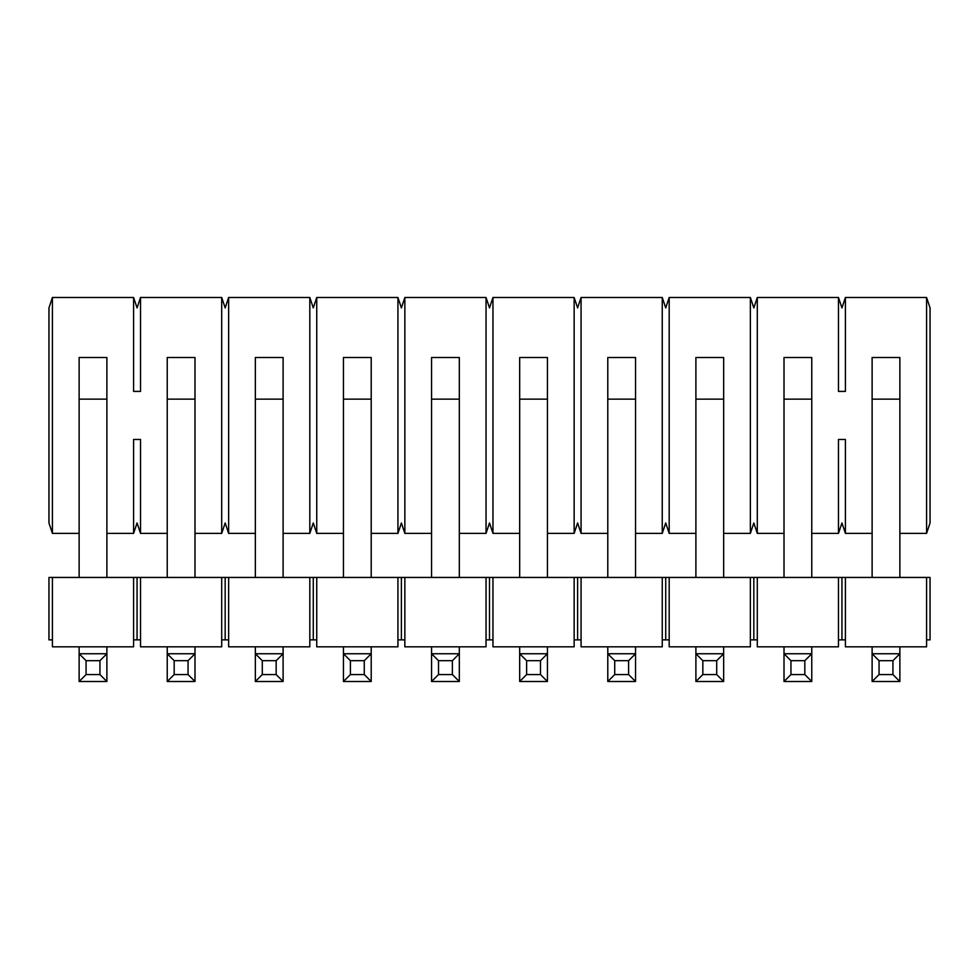<?xml version="1.0" encoding="UTF-8"?>
<svg xmlns="http://www.w3.org/2000/svg" width="979" height="979" viewBox="0 0 979 979"><rect width="100%" height="100%" fill="white"/><g stroke="black" fill="none" stroke-linecap="round" stroke-linejoin="round"><path stroke-width="1.47" d="M845.403 439.473L845.403 533.384L872.118 533.384L845.403 533.384L845.403 439.473L838.465 439.473L838.477 533.384L838.477 439.473M899.872 533.384L926.587 533.384L926.587 297.494L845.403 297.494L845.403 391.404L838.477 391.404L838.477 297.494L757.293 297.494L757.293 533.384L784.008 533.384L757.293 533.384L757.293 297.494L753.83 307.908L757.293 297.494L838.477 297.494L841.94 307.908L845.403 297.494L841.94 307.908L838.477 297.494L838.477 391.404L845.403 391.404L845.403 297.494L926.587 297.494L930.05 307.908L926.587 297.494L926.587 533.384L930.05 522.97L930.05 307.908L930.05 522.97L926.587 533.384L899.872 533.384M811.762 533.384L838.477 533.384L841.94 522.97L845.403 533.384L841.94 522.97L838.477 533.384L811.762 533.384M133.597 391.404L133.597 297.494L52.413 297.494L52.413 533.384L79.128 533.384L52.413 533.384L52.413 297.494L133.597 297.494L133.597 391.404L140.535 391.404L133.597 391.404L140.523 391.404L140.523 297.494L140.523 391.404M106.882 533.384L133.597 533.384L133.597 439.473L140.523 439.473L140.523 533.384L167.238 533.384L140.523 533.384L140.523 439.473L133.597 439.473L133.597 533.384L106.882 533.384M194.992 533.384L221.707 533.384L221.707 297.494L140.523 297.494L137.06 307.908L133.597 297.494L137.06 307.908L140.523 297.494L221.707 297.494L225.17 307.908L221.707 297.494L221.707 533.384L225.17 522.97L228.633 533.384L255.348 533.384L228.633 533.384L228.633 297.494L228.633 533.384L225.17 522.97L221.707 533.384L194.992 533.384M283.102 533.384L309.817 533.384L309.817 297.494L228.633 297.494L225.17 307.908L228.633 297.494L309.817 297.494L313.28 307.908L316.743 297.494L313.28 307.908L309.817 297.494L309.817 533.384L313.28 522.97L316.743 533.384L316.743 297.494L397.927 297.494L401.39 307.908L404.853 297.494L401.39 307.908L397.927 297.494L316.743 297.494L316.743 533.384L343.458 533.384L316.743 533.384L313.28 522.97L309.817 533.384L283.102 533.384M397.927 533.384L401.39 522.97L404.853 533.384L404.853 297.494L486.037 297.494L489.5 307.908L492.963 297.494L489.5 307.908L486.037 297.494L404.853 297.494L404.853 533.384L431.568 533.384L404.853 533.384L401.39 522.97L397.927 533.384L371.212 533.384L397.927 533.384L397.927 297.494L397.927 533.384M486.037 533.384L489.5 522.97L492.963 533.384L492.963 297.494L574.147 297.494L577.61 307.908L581.073 297.494L577.61 307.908L574.147 297.494L492.963 297.494L492.963 533.384L519.678 533.384L492.963 533.384L489.5 522.97L486.037 533.384L459.322 533.384L486.037 533.384L486.037 297.494L486.037 533.384M574.147 533.384L577.61 522.97L581.073 533.384L581.073 297.494L662.257 297.494L665.72 307.908L669.183 297.494L665.72 307.908L662.257 297.494L581.073 297.494L581.073 533.384L607.788 533.384L581.073 533.384L577.61 522.97L574.147 533.384L547.432 533.384L574.147 533.384L574.147 297.494L574.147 533.384M662.257 533.384L665.72 522.97L669.183 533.384L669.183 297.494L750.367 297.494L753.83 307.908L750.367 297.494L669.183 297.494L669.183 533.384L695.898 533.384L669.183 533.384L665.72 522.97L662.257 533.384L635.542 533.384L662.257 533.384L662.257 297.494L662.257 533.384M750.367 533.384L753.83 522.97L757.293 533.384L753.83 522.97L750.367 533.384L723.652 533.384L750.367 533.384L750.367 297.494L750.367 533.384M838.465 391.404L845.415 391.404M137.06 522.97L133.597 533.384L137.06 522.97L140.523 533.384L137.06 522.97M140.535 439.473L133.585 439.473M52.413 533.384L48.95 522.97L52.413 533.384M52.413 297.494L48.95 307.908L48.95 522.97L48.95 307.908L52.413 297.494M872.118 357.506L899.872 357.506L899.872 577.439L899.872 357.506L872.118 357.506L872.118 399.138L872.118 357.506M899.872 646.813L899.872 681.506L899.872 646.813M872.118 681.506L872.118 646.813L872.118 653.752L899.872 653.752L872.118 653.752L879.056 660.69L892.934 660.69L899.872 653.752L892.934 660.69L892.934 674.568L899.872 681.506L892.934 674.568L879.056 674.568L872.118 681.506L899.872 681.506L872.118 681.506L879.056 674.568L879.056 660.69L872.118 653.752L872.118 681.506M872.118 577.439L872.118 399.138L899.872 399.138L872.118 399.138L872.118 577.439M892.934 660.69L879.056 660.69L879.056 674.568L892.934 674.568L892.934 660.69M784.008 357.506L811.762 357.506L811.762 577.439L811.762 357.506L784.008 357.506L784.008 399.138L784.008 357.506M811.762 646.813L811.762 681.506L811.762 646.813M784.008 681.506L784.008 646.813L784.008 653.752L811.762 653.752L784.008 653.752L790.946 660.69L804.824 660.69L811.762 653.752L804.824 660.69L804.824 674.568L811.762 681.506L804.824 674.568L790.946 674.568L784.008 681.506L811.762 681.506L784.008 681.506L790.946 674.568L790.946 660.69L784.008 653.752L784.008 681.506M784.008 577.439L784.008 399.138L811.762 399.138L784.008 399.138L784.008 577.439M804.824 660.69L790.946 660.69L790.946 674.568L804.824 674.568L804.824 660.69M695.898 357.506L723.652 357.506L723.652 577.439L723.652 357.506L695.898 357.506L695.898 399.138L695.898 357.506M723.652 646.813L723.652 681.506L723.652 646.813M695.898 681.506L695.898 646.813L695.898 653.752L723.652 653.752L695.898 653.752L702.836 660.69L716.714 660.69L723.652 653.752L716.714 660.69L716.714 674.568L723.652 681.506L716.714 674.568L702.836 674.568L695.898 681.506L723.652 681.506L695.898 681.506L702.836 674.568L702.836 660.69L695.898 653.752L695.898 681.506M695.898 577.439L695.898 399.138L723.652 399.138L695.898 399.138L695.898 577.439M716.714 660.69L702.836 660.69L702.836 674.568L716.714 674.568L716.714 660.69M607.788 357.506L635.542 357.506L635.542 577.439L635.542 357.506L607.788 357.506L607.788 399.138L607.788 357.506M635.542 646.813L635.542 681.506L635.542 646.813M607.788 681.506L607.788 646.813L607.788 653.752L635.542 653.752L607.788 653.752L614.726 660.69L628.604 660.69L635.542 653.752L628.604 660.69L628.604 674.568L635.542 681.506L628.604 674.568L614.726 674.568L607.788 681.506L635.542 681.506L607.788 681.506L614.726 674.568L614.726 660.69L607.788 653.752L607.788 681.506M607.788 577.439L607.788 399.138L635.542 399.138L607.788 399.138L607.788 577.439M628.604 660.69L614.726 660.69L614.726 674.568L628.604 674.568L628.604 660.69M519.678 357.506L547.432 357.506L547.432 577.439L547.432 357.506L519.678 357.506L519.678 399.138L519.678 357.506M547.432 646.813L547.432 681.506L547.432 646.813M519.678 681.506L519.678 646.813L519.678 653.752L547.432 653.752L519.678 653.752L526.616 660.69L540.494 660.69L547.432 653.752L540.494 660.69L540.494 674.568L547.432 681.506L540.494 674.568L526.616 674.568L519.678 681.506L547.432 681.506L519.678 681.506L526.616 674.568L526.616 660.69L519.678 653.752L519.678 681.506M519.678 577.439L519.678 399.138L547.432 399.138L519.678 399.138L519.678 577.439M540.494 660.69L526.616 660.69L526.616 674.568L540.494 674.568L540.494 660.69M431.568 357.506L459.322 357.506L459.322 577.439L459.322 357.506L431.568 357.506L431.568 399.138L431.568 357.506M459.322 646.813L459.322 681.506L459.322 646.813M431.568 681.506L431.568 646.813L431.568 653.752L459.322 653.752L431.568 653.752L438.506 660.69L452.384 660.69L459.322 653.752L452.384 660.69L452.384 674.568L459.322 681.506L452.384 674.568L438.506 674.568L431.568 681.506L459.322 681.506L431.568 681.506L438.506 674.568L438.506 660.69L431.568 653.752L431.568 681.506M431.568 577.439L431.568 399.138L459.322 399.138L431.568 399.138L431.568 577.439M452.384 660.69L438.506 660.69L438.506 674.568L452.384 674.568L452.384 660.69M343.458 357.506L371.212 357.506L371.212 577.439L371.212 357.506L343.458 357.506L343.458 399.138L343.458 357.506M371.212 646.813L371.212 681.506L371.212 646.813M343.458 681.506L343.458 646.813L343.458 653.752L371.212 653.752L343.458 653.752L350.396 660.69L364.274 660.69L371.212 653.752L364.274 660.69L364.274 674.568L371.212 681.506L364.274 674.568L350.396 674.568L343.458 681.506L371.212 681.506L343.458 681.506L350.396 674.568L350.396 660.69L343.458 653.752L343.458 681.506M343.458 577.439L343.458 399.138L371.212 399.138L343.458 399.138L343.458 577.439M364.274 660.69L350.396 660.69L350.396 674.568L364.274 674.568L364.274 660.69M255.348 357.506L283.102 357.506L283.102 577.439L283.102 357.506L255.348 357.506L255.348 399.138L255.348 357.506M283.102 646.813L283.102 681.506L283.102 646.813M255.348 681.506L255.348 646.813L255.348 653.752L283.102 653.752L255.348 653.752L262.286 660.69L276.164 660.69L283.102 653.752L276.164 660.69L276.164 674.568L283.102 681.506L276.164 674.568L262.286 674.568L255.348 681.506L283.102 681.506L255.348 681.506L262.286 674.568L262.286 660.69L255.348 653.752L255.348 681.506M255.348 577.439L255.348 399.138L283.102 399.138L255.348 399.138L255.348 577.439M276.164 660.69L262.286 660.69L262.286 674.568L276.164 674.568L276.164 660.69M167.238 357.506L194.992 357.506L194.992 577.439L194.992 357.506L167.238 357.506L167.238 399.138L167.238 357.506M194.992 646.813L194.992 681.506L194.992 646.813M167.238 681.506L167.238 646.813L167.238 653.752L194.992 653.752L167.238 653.752L174.176 660.69L188.054 660.69L194.992 653.752L188.054 660.69L188.054 674.568L194.992 681.506L188.054 674.568L174.176 674.568L167.238 681.506L194.992 681.506L167.238 681.506L174.176 674.568L174.176 660.69L167.238 653.752L167.238 681.506M167.238 577.439L167.238 399.138L194.992 399.138L167.238 399.138L167.238 577.439M188.054 660.69L174.176 660.69L174.176 674.568L188.054 674.568L188.054 660.69M79.128 357.506L106.882 357.506L106.882 577.439L106.882 357.506L79.128 357.506L79.128 399.138L79.128 357.506M106.882 646.813L106.882 681.506L106.882 646.813M79.128 681.506L79.128 646.813L79.128 653.752L106.882 653.752L79.128 653.752L86.066 660.69L99.944 660.69L106.882 653.752L99.944 660.69L99.944 674.568L106.882 681.506L99.944 674.568L86.066 674.568L79.128 681.506L106.882 681.506L79.128 681.506L86.066 674.568L86.066 660.69L79.128 653.752L79.128 681.506M79.128 577.439L79.128 399.138L106.882 399.138L79.128 399.138L79.128 577.439M99.944 660.69L86.066 660.69L86.066 674.568L99.944 674.568L99.944 660.69M133.597 646.813L52.413 646.813L52.413 639.874L52.413 646.813L133.597 646.813L133.597 639.874L133.597 646.813M133.597 639.874L133.597 577.439L52.413 577.439L52.413 639.874L52.413 577.439L48.95 577.439L48.95 639.874L52.413 639.874L48.95 639.874L48.95 577.439L930.05 577.439L133.597 577.439L133.597 639.874L137.06 639.874L133.597 639.874M221.707 646.813L140.523 646.813L140.523 639.874L137.06 639.874L137.06 577.439L137.06 639.874L140.523 639.874L140.523 577.439L140.523 646.813L221.707 646.813L221.707 577.439L221.707 639.874L225.17 639.874L225.17 577.439L225.17 639.874L228.633 639.874L228.633 577.439L228.633 639.874L221.707 639.874L221.707 646.813M228.633 646.813L228.633 639.874L228.633 646.813L309.817 646.813L309.817 577.439L309.817 639.874L313.28 639.874L313.28 577.439L313.28 639.874L316.743 639.874L316.743 577.439L316.743 639.874L309.817 639.874L309.817 646.813L228.633 646.813M316.743 646.813L316.743 639.874L316.743 646.813L397.927 646.813L397.927 577.439L397.927 639.874L401.39 639.874L401.39 577.439L401.39 639.874L404.853 639.874L404.853 577.439L404.853 639.874L397.927 639.874L397.927 646.813L316.743 646.813M404.853 646.813L404.853 639.874L404.853 646.813L486.037 646.813L486.037 577.439L486.037 639.874L489.5 639.874L489.5 577.439L489.5 639.874L492.963 639.874L492.963 577.439L492.963 639.874L486.037 639.874L486.037 646.813L404.853 646.813M492.963 646.813L492.963 639.874L492.963 646.813L574.147 646.813L574.147 577.439L574.147 639.874L577.61 639.874L577.61 577.439L577.61 639.874L581.073 639.874L581.073 577.439L581.073 639.874L574.147 639.874L574.147 646.813L492.963 646.813M581.073 646.813L581.073 639.874L581.073 646.813L662.257 646.813L662.257 577.439L662.257 639.874L665.72 639.874L665.72 577.439L665.72 639.874L669.183 639.874L669.183 577.439L669.183 639.874L662.257 639.874L662.257 646.813L581.073 646.813M669.183 646.813L669.183 639.874L669.183 646.813L750.367 646.813L750.367 577.439L750.367 639.874L753.83 639.874L753.83 577.439L753.83 639.874L757.293 639.874L757.293 577.439L757.293 639.874L750.367 639.874L750.367 646.813L669.183 646.813M757.293 646.813L757.293 639.874L757.293 646.813L838.477 646.813L838.477 577.439L838.477 639.874L841.94 639.874L841.94 577.439L841.94 639.874L845.403 639.874L845.403 577.439L845.403 639.874L838.477 639.874L838.477 646.813L757.293 646.813M845.403 646.813L845.403 639.874L845.403 646.813L926.587 646.813L926.587 577.439L926.587 639.874L930.05 639.874L930.05 577.439L930.05 639.874L926.587 639.874L926.587 646.813L845.403 646.813"/></g></svg>
